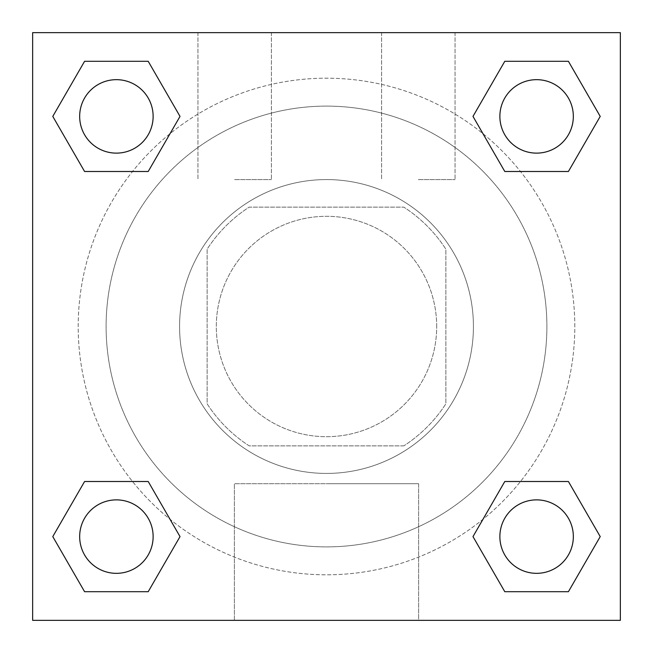 <?xml version="1.0" encoding="UTF-8"?>
<svg xmlns="http://www.w3.org/2000/svg" width="653" height="653" viewBox="0 0 653 653"><rect width="100%" height="100%" fill="white"/><g stroke="black" fill="none" stroke-linecap="round" stroke-linejoin="round"><path stroke-width="0.49" stroke-dasharray="3.27 2.45" d="M436.694 326.5A110.194 110.194 0 0 0 271.403 231.072A110.194 110.194 0 0 0 271.403 421.928A110.194 110.194 0 0 0 436.694 326.5A110.194 110.194 0 0 0 271.403 231.072A110.194 110.194 0 0 0 271.403 421.928A110.194 110.194 0 0 0 436.694 326.5M403.807 445.877L249.193 445.877A142.223 142.223 0 0 1 207.123 403.807L207.123 249.193A142.223 142.223 0 0 1 249.193 207.123L403.807 207.123A142.223 142.223 0 0 1 445.877 249.193L445.877 403.807A142.223 142.223 0 0 1 403.807 445.877L249.193 445.877A142.223 142.223 0 0 1 207.123 403.807L207.123 249.193A142.223 142.223 0 0 1 249.193 207.123L403.807 207.123A142.223 142.223 0 0 1 445.877 249.193L445.877 403.807A142.223 142.223 0 0 1 403.807 445.877M326.5 179.575A146.925 146.925 0 0 1 453.737 399.963A146.925 146.925 0 0 1 199.263 399.963A146.925 146.925 0 0 1 326.5 179.575A146.925 146.925 0 0 0 179.575 326.5A146.925 146.925 0 0 0 326.5 473.425A146.925 146.925 0 0 0 473.425 326.5A146.925 146.925 0 0 0 326.5 179.575M546.888 326.5A220.388 220.388 0 0 0 216.306 135.636A220.388 220.388 0 0 0 216.306 517.364A220.388 220.388 0 0 0 546.888 326.5A220.388 220.388 0 0 0 216.306 135.636A220.388 220.388 0 0 0 216.306 517.364A220.388 220.388 0 0 0 546.888 326.5M32.65 32.65L620.35 32.65L620.35 620.35L32.65 620.35L32.65 32.65L620.35 32.65L620.35 620.35L32.65 620.35L32.65 32.65L620.35 32.65L620.35 620.35L32.65 620.35L32.65 32.65M504.793 171.494L472.984 116.397L504.793 171.494L472.984 116.397L504.793 171.494L472.984 116.397L504.793 61.3L568.412 61.3L600.221 116.397L568.412 171.494L520.482 171.494M132.518 171.494L84.588 171.494L52.779 116.397L84.588 171.494L132.518 171.494L84.588 171.494L52.779 116.397L84.588 61.3L148.207 61.3L180.016 116.397L148.207 171.494L180.016 116.397L148.207 61.3L180.016 116.397L148.207 171.494M148.207 481.506L180.016 536.603L148.207 481.506L180.016 536.603L148.207 591.7L180.016 536.603L148.207 481.506L180.016 536.603L148.207 591.7L84.588 591.7L52.779 536.603L84.588 481.506L132.518 481.506M520.482 481.506L568.412 481.506L600.221 536.603L568.412 591.7L600.221 536.603L568.412 481.506L520.482 481.506L568.412 481.506L600.221 536.603L568.412 591.7L504.793 591.7L472.984 536.603L504.793 481.506L472.984 536.603L504.793 591.7L472.984 536.603L504.793 481.506L472.984 536.603L504.793 591.7L472.984 536.603M32.65 358.644L32.683 294.356L32.65 358.644M326.5 620.35L234.378 620.35L326.5 620.35M326.5 483.71L418.622 483.71L326.5 483.71M620.35 294.356L620.317 358.644L620.35 294.356M234.672 32.65L197.941 32.65L234.672 32.65M418.328 32.65L381.597 32.65L418.328 32.65M234.672 179.575L271.403 179.575L234.672 179.575M418.328 179.575L455.059 179.575L418.328 179.575M499.872 536.603A36.731 36.731 0 0 0 554.968 568.412A36.731 36.731 0 0 0 554.968 504.793A36.731 36.731 0 0 0 499.872 536.603A36.731 36.731 0 0 1 554.968 504.793A36.731 36.731 0 0 1 554.968 568.412A36.731 36.731 0 0 1 499.872 536.603M153.129 116.397A36.731 36.731 0 0 0 98.032 84.588A36.731 36.731 0 0 0 98.032 148.207A36.731 36.731 0 0 0 153.129 116.397A36.731 36.731 0 0 0 98.032 84.588A36.731 36.731 0 0 0 98.032 148.207A36.731 36.731 0 0 0 153.129 116.397A36.731 36.731 0 0 0 98.032 84.588A36.731 36.731 0 0 0 98.032 148.207A36.731 36.731 0 0 0 153.129 116.397A36.731 36.731 0 0 0 98.032 84.588A36.731 36.731 0 0 0 98.032 148.207A36.731 36.731 0 0 0 153.129 116.397A36.731 36.731 0 0 0 98.032 84.588A36.731 36.731 0 0 0 98.032 148.207A36.731 36.731 0 0 0 153.129 116.397M573.334 116.397A36.731 36.731 0 0 0 518.237 84.588A36.731 36.731 0 0 0 518.237 148.207A36.731 36.731 0 0 0 573.334 116.397A36.731 36.731 0 0 0 518.237 84.588A36.731 36.731 0 0 0 518.237 148.207A36.731 36.731 0 0 0 573.334 116.397A36.731 36.731 0 0 0 518.237 84.588A36.731 36.731 0 0 0 518.237 148.207A36.731 36.731 0 0 0 573.334 116.397A36.731 36.731 0 0 0 518.237 84.588A36.731 36.731 0 0 0 518.237 148.207A36.731 36.731 0 0 0 573.334 116.397A36.731 36.731 0 0 0 518.237 84.588A36.731 36.731 0 0 0 518.237 148.207A36.731 36.731 0 0 0 573.334 116.397M153.129 536.603A36.731 36.731 0 0 0 98.032 504.793A36.731 36.731 0 0 0 98.032 568.412A36.731 36.731 0 0 0 153.129 536.603A36.731 36.731 0 0 0 98.032 504.793A36.731 36.731 0 0 0 98.032 568.412A36.731 36.731 0 0 0 153.129 536.603A36.731 36.731 0 0 0 98.032 504.793A36.731 36.731 0 0 0 98.032 568.412A36.731 36.731 0 0 0 153.129 536.603A36.731 36.731 0 0 0 98.032 504.793A36.731 36.731 0 0 0 98.032 568.412A36.731 36.731 0 0 0 153.129 536.603A36.731 36.731 0 0 0 98.032 504.793A36.731 36.731 0 0 0 98.032 568.412A36.731 36.731 0 0 0 153.129 536.603M574.803 326.5A248.303 248.303 0 0 0 202.348 111.467A248.303 248.303 0 0 0 202.348 541.533A248.303 248.303 0 0 0 574.803 326.5A248.303 248.303 0 0 0 270.554 84.58A248.303 248.303 0 0 0 103.403 435.51A248.303 248.303 0 0 0 574.803 326.5M52.779 536.603L84.588 591.7L148.207 591.7L180.016 536.603L148.207 591.7L84.588 591.7L52.779 536.603L84.588 591.7L52.779 536.603L84.588 481.506M472.984 116.397L504.793 61.3L472.984 116.397L504.793 61.3L568.412 61.3L600.221 116.397L568.412 61.3L600.221 116.397L568.412 171.494M418.622 620.35L234.378 620.35L418.622 620.35L418.622 483.71L234.378 483.71L418.622 483.71L418.622 620.35M573.334 536.603A36.731 36.731 0 0 0 518.237 504.793A36.731 36.731 0 0 0 518.237 568.412A36.731 36.731 0 0 0 573.334 536.603A36.731 36.731 0 0 0 518.237 504.793A36.731 36.731 0 0 0 518.237 568.412A36.731 36.731 0 0 0 573.334 536.603A36.731 36.731 0 0 0 518.237 504.793A36.731 36.731 0 0 0 518.237 568.412A36.731 36.731 0 0 0 573.334 536.603M52.779 116.397L84.588 171.494L52.779 116.397L84.588 61.3L148.207 61.3L180.016 116.397L148.207 61.3L84.588 61.3L52.779 116.397L84.588 61.3M568.412 481.506L600.221 536.603L568.412 591.7L504.793 591.7L568.412 591.7L600.221 536.603L568.412 481.506M504.793 61.3L568.412 61.3L600.221 116.397M234.378 620.35L234.378 483.71L234.378 620.35M197.941 32.65L197.941 179.575L197.941 32.65M271.403 32.65L271.403 179.575L271.403 32.65M381.597 32.65L381.597 179.575L381.597 32.65M455.059 32.65L455.059 179.575L455.059 32.65"/><path stroke-width="0.98" d="M568.412 171.494L504.793 171.494L568.412 171.494L600.221 116.397L568.412 171.494L504.793 171.494L472.984 116.397L504.793 61.3L472.984 116.397M84.588 61.3L148.207 61.3L84.588 61.3L148.207 61.3L180.016 116.397L148.207 171.494L84.588 171.494L148.207 171.494L84.588 171.494L52.779 116.397L84.588 61.3L52.779 116.397M84.588 481.506L148.207 481.506L84.588 481.506L52.779 536.603L84.588 481.506L148.207 481.506L180.016 536.603L148.207 591.7L84.588 591.7L148.207 591.7L84.588 591.7L52.779 536.603M520.482 481.506L504.793 481.506L520.482 481.506L504.793 481.506L472.984 536.603L504.793 481.506L568.412 481.506L504.793 481.506L568.412 481.506L600.221 536.603L568.412 591.7L504.793 591.7L568.412 591.7L504.793 591.7L472.984 536.603M620.35 32.65L32.65 32.65L32.65 620.35L620.35 620.35L620.35 32.65M504.793 61.3L568.412 61.3L504.793 61.3L568.412 61.3L600.221 116.397M573.334 536.603A36.731 36.731 0 0 0 518.237 504.793A36.731 36.731 0 0 0 518.237 568.412A36.731 36.731 0 0 0 573.334 536.603M153.129 536.603A36.731 36.731 0 0 0 98.032 504.793A36.731 36.731 0 0 0 98.032 568.412A36.731 36.731 0 0 0 153.129 536.603M573.334 116.397A36.731 36.731 0 0 0 518.237 84.588A36.731 36.731 0 0 0 518.237 148.207A36.731 36.731 0 0 0 573.334 116.397M153.129 116.397A36.731 36.731 0 0 0 98.032 84.588A36.731 36.731 0 0 0 98.032 148.207A36.731 36.731 0 0 0 153.129 116.397M132.518 481.506L148.207 481.506M520.482 171.494L504.793 171.494M148.207 171.494L132.518 171.494"/></g></svg>
